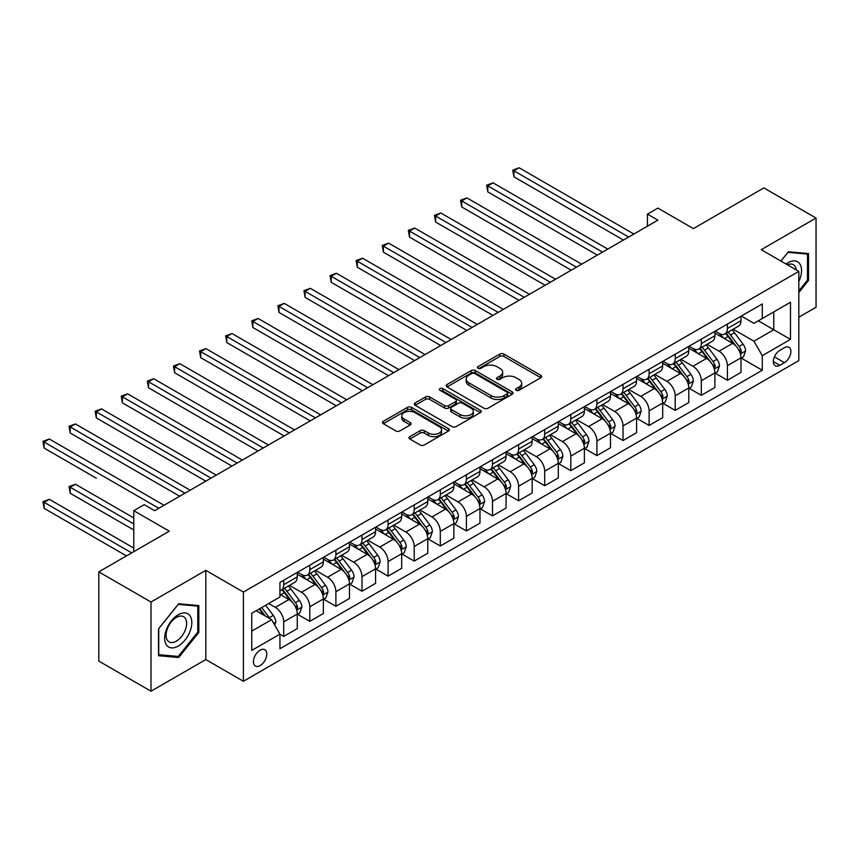 <?xml version="1.0" encoding="UTF-8"?>
<svg xmlns="http://www.w3.org/2000/svg" width="859" height="859" viewBox="0 0 859 859"><rect width="100%" height="100%" fill="white"/><g stroke="black" fill="none" stroke-linecap="round" stroke-linejoin="round"><path stroke-width="1.29" d="M516.162 390.297A2.029 1.17 0 0 0 519.029 390.297L540.805 377.724A2.899 1.675 0 0 0 541.653 376.543A2.899 1.675 0 0 0 540.805 375.351L503.911 354.058A2.899 1.675 0 0 0 499.82 354.058L478.034 366.632A2.029 1.17 0 0 0 477.443 367.459A2.029 1.17 0 0 0 478.034 368.286A2.029 1.17 0 0 0 480.911 368.286L483.724 366.653A9.277 5.358 0 0 1 496.846 366.653L499.917 368.436A9.277 5.358 0 0 1 502.633 372.215A9.277 5.358 0 0 1 499.917 376.006L497.103 377.638A2.029 1.17 0 0 0 496.502 378.465A2.029 1.17 0 0 0 497.103 379.291A2.029 1.17 0 0 0 499.97 379.291L502.783 377.659A9.277 5.358 0 0 1 515.905 377.659L518.976 379.442A9.277 5.358 0 0 1 521.692 383.221A9.277 5.358 0 0 1 518.976 387.012L516.162 388.633A2.029 1.17 0 0 0 515.561 389.471A2.029 1.17 0 0 0 516.162 390.297L516.162 388.633M260.105 665.607A9.449 5.455 120 0 0 266.279 657.275A9.449 5.455 120 0 0 264.83 649.705A9.449 5.455 120 0 0 260.105 650.166A9.449 5.455 120 0 0 253.931 658.499A9.449 5.455 120 0 0 255.381 666.069A9.449 5.455 120 0 0 260.105 665.607M409.84 436.651A2.899 1.675 0 0 0 408.991 437.832A2.899 1.675 0 0 0 409.84 439.013L420.191 444.994A2.899 1.675 0 0 0 424.292 444.994L448.473 431.025A2.899 1.675 0 0 0 449.321 429.844A2.899 1.675 0 0 0 448.473 428.662L411.579 407.359A2.899 1.675 0 0 0 407.477 407.359L383.297 421.329A2.899 1.675 0 0 0 382.448 422.51A2.899 1.675 0 0 0 383.297 423.691L395.795 430.907A2.899 1.675 0 0 0 399.897 430.907L410.248 424.937A2.899 1.675 0 0 0 411.096 423.755A2.899 1.675 0 0 0 410.248 422.574L404.052 418.988A7.752 4.478 0 0 1 401.776 415.82A7.752 4.478 0 0 1 406.565 411.686A7.752 4.478 0 0 1 415.015 412.664L439.303 426.676A7.752 4.478 0 0 1 441.569 429.844A7.752 4.478 0 0 1 436.791 433.978A7.752 4.478 0 0 1 428.34 433.011L424.292 430.67A2.899 1.675 0 0 0 420.191 430.67L409.84 436.651L409.84 439.013M798.827 317.207L816.05 307.264L816.05 218.046L763.844 187.917L693.374 228.601L657.876 208.103L647.439 214.127L657.876 220.162L154.663 510.686L144.215 504.662L133.779 510.686L133.779 551.682M151.001 602.009L151.001 691.216L205.816 659.572L205.816 570.365L151.001 602.009L98.806 571.869L169.277 531.184L133.779 510.686M205.816 570.365L243.398 592.066L798.827 271.39L798.827 360.608L243.398 681.273L243.398 592.066M816.05 218.046L761.235 249.701L798.827 271.39M483.928 408.197A2.899 1.675 0 0 0 488.03 408.197L512.211 394.227A2.899 1.675 0 0 0 513.059 393.046A2.899 1.675 0 0 0 512.211 391.865L475.328 370.562A2.899 1.675 0 0 0 471.226 370.562L447.034 384.521A2.899 1.675 0 0 0 446.186 385.712A2.899 1.675 0 0 0 447.034 386.894L483.928 408.197M440.774 390.738A2.029 1.17 0 0 1 442.836 391.017L442.836 388.612L480.342 410.258A2.899 1.675 0 0 1 481.19 411.45A2.899 1.675 0 0 1 480.342 412.631L456.161 426.59A2.899 1.675 0 0 1 452.059 426.59L415.165 405.298L415.165 402.925A2.899 1.675 0 0 0 414.317 404.106A2.899 1.675 0 0 0 415.165 405.298M415.165 402.925L425.516 396.955A2.899 1.675 0 0 1 429.618 396.955L444.575 405.588A2.899 1.675 0 0 0 448.677 405.588L455.549 401.625A2.899 1.675 0 0 0 456.397 400.444A2.899 1.675 0 0 0 455.549 399.263L439.969 390.265A2.029 1.17 0 0 1 439.378 389.438A2.029 1.17 0 0 1 440.624 388.354A2.029 1.17 0 0 1 442.836 388.612M151.001 691.216L98.806 661.086L98.806 571.869M784.417 347.702L779.822 350.354A9.159 5.283 120 0 0 773.841 358.428A9.159 5.283 120 0 0 775.247 365.762A9.159 5.283 120 0 0 779.822 365.311L784.417 362.659A9.159 5.283 120 0 0 790.398 354.584A9.159 5.283 120 0 0 788.991 347.251A9.159 5.283 120 0 0 784.417 347.702M741.296 316.058L753.934 323.349L762.287 318.528L762.287 303.946L279.948 582.423L279.948 597.005L251.751 613.283L251.751 650.413L279.948 634.135L279.948 648.728L762.287 370.25L762.287 355.658L753.934 341.195L733.167 329.212M762.287 318.528L790.473 302.261L790.473 339.391L762.287 355.658M205.816 659.572L243.398 681.273M647.439 214.127L647.439 226.185M758.314 320.826L773.766 329.738L773.766 311.903L790.473 302.261M753.934 341.195L773.766 329.738L790.473 339.391M251.751 631.129L271.594 619.672L256.143 610.749M279.948 634.253L283.706 636.433L283.706 621.841A11.811 6.818 -120 0 0 275.352 607.377L268.663 603.512M283.706 636.433L297.278 628.595L297.278 614.002A11.811 6.818 -120 0 0 288.925 599.539L279.948 594.353M297.59 614.303L309.798 621.358L309.798 606.776A11.811 6.818 -120 0 0 301.455 592.302L289.462 585.387M309.798 621.358L323.371 613.519L323.371 598.938A11.811 6.818 -120 0 0 315.028 584.474L297.278 574.22M323.693 599.238L335.901 606.293L335.901 591.701A11.811 6.818 -120 0 0 327.547 577.237L315.554 570.312M335.901 606.293L349.473 598.455L349.473 583.862A11.811 6.818 -120 0 0 341.12 569.399L323.371 559.155M349.785 584.174L362.004 591.217L362.004 576.636A11.811 6.818 -120 0 0 353.65 562.173L341.657 555.247M362.004 591.217L375.576 583.39L375.576 568.798A11.811 6.818 -120 0 0 367.222 554.334L349.473 544.08M375.888 569.098L388.107 576.153L388.107 561.561A11.811 6.818 -120 0 0 379.753 547.097L367.759 540.171M388.107 576.153L401.679 568.314L401.679 553.733A11.811 6.818 -120 0 0 393.325 539.259L375.576 529.015M401.991 554.034L414.21 561.088L414.21 546.496A11.811 6.818 -120 0 0 405.856 532.032L393.862 525.107M414.21 561.088L427.782 553.25L427.782 538.657A11.811 6.818 -120 0 0 419.428 524.194L401.679 513.95M428.093 538.958L440.302 546.013L440.302 531.431A11.811 6.818 -120 0 0 431.948 516.957L419.965 510.042M440.302 546.013L453.874 538.174L453.874 523.593A11.811 6.818 -120 0 0 445.531 509.129L427.782 498.875M454.196 523.893L466.405 530.948L466.405 516.356A11.811 6.818 -120 0 0 458.051 501.892L446.057 494.967M466.405 530.948L479.977 523.11L479.977 508.517A11.811 6.818 -120 0 0 471.623 494.054L453.874 483.81M480.288 508.829L492.508 515.872L492.508 501.291A11.811 6.818 -120 0 0 484.154 486.828L472.16 479.902M492.508 515.872L506.08 508.045L506.08 493.453A11.811 6.818 -120 0 0 497.726 478.989L479.977 468.735M506.391 493.753L518.611 500.808L518.611 486.215A11.811 6.818 -120 0 0 510.257 471.752L498.263 464.826M518.611 500.808L532.183 492.969L532.183 478.388A11.811 6.818 -120 0 0 523.829 463.914L506.08 453.67M532.494 478.688L544.713 485.743L544.713 471.151A11.811 6.818 -120 0 0 536.36 456.687L524.366 449.762M544.713 485.743L558.286 477.905L558.286 463.312A11.811 6.818 -120 0 0 549.932 448.849L532.183 438.605M558.597 463.613L570.806 470.668L570.806 456.086A11.811 6.818 -120 0 0 562.452 441.612L550.469 434.697M570.806 470.668L584.378 462.829L584.378 448.248A11.811 6.818 -120 0 0 576.024 433.784L558.286 423.53M584.689 448.548L596.908 455.603L596.908 441.011A11.811 6.818 -120 0 0 588.555 426.547L576.561 419.622M596.908 455.603L610.481 447.764L610.481 433.172A11.811 6.818 -120 0 0 602.127 418.709L584.378 408.465M610.792 433.484L623.011 440.527L623.011 425.946A11.811 6.818 -120 0 0 614.657 411.482L602.664 404.557M623.011 440.527L636.583 432.7L636.583 418.108A11.811 6.818 -120 0 0 628.23 403.644L610.481 393.39M636.895 418.408L649.114 425.463L649.114 410.87A11.811 6.818 -120 0 0 640.76 396.407L628.767 389.481M649.114 425.463L662.686 417.624L662.686 403.043A11.811 6.818 -120 0 0 654.333 388.569L636.583 378.325M662.998 403.343L675.206 410.398L675.206 395.806A11.811 6.818 -120 0 0 666.863 381.342L654.869 374.417M675.206 410.398L688.778 402.56L688.778 387.967A11.811 6.818 -120 0 0 680.435 373.504L662.686 363.26M689.101 388.268L701.309 395.323L701.309 380.741A11.811 6.818 -120 0 0 692.955 366.267L680.972 359.352M701.309 395.323L714.881 387.484L714.881 372.903A11.811 6.818 -120 0 0 706.528 358.439L688.778 348.185M715.193 373.203L727.412 380.258L727.412 365.666A11.811 6.818 -120 0 0 719.058 351.202L707.064 344.276M727.412 380.258L740.984 372.419L740.984 357.827A11.811 6.818 -120 0 0 732.63 343.364L714.881 333.12M715.193 331.134L719.058 333.356A11.811 6.818 -120 0 0 724.964 333.947A11.811 6.818 -120 0 0 727.412 328.535L727.412 324.079M689.101 346.198L692.955 348.432A11.811 6.818 -120 0 0 698.861 349.012A11.811 6.818 -120 0 0 701.309 343.611L701.309 339.144M662.998 361.263L666.863 363.497A11.811 6.818 -120 0 0 672.769 364.087A11.811 6.818 -120 0 0 675.206 358.675L675.206 354.219M636.895 376.339L640.76 378.561A11.811 6.818 -120 0 0 646.666 379.152A11.811 6.818 -120 0 0 649.114 373.74L649.114 369.284M610.792 391.403L614.657 393.637A11.811 6.818 -120 0 0 620.563 394.217A11.811 6.818 -120 0 0 623.011 388.816L623.011 384.349M584.689 406.479L588.555 408.701A11.811 6.818 -120 0 0 594.46 409.292A11.811 6.818 -120 0 0 596.908 403.88L596.908 399.424M558.597 421.544L562.452 423.777A11.811 6.818 -120 0 0 568.357 424.357A11.811 6.818 -120 0 0 570.806 418.956L570.806 414.489M532.494 436.608L536.36 438.842A11.811 6.818 -120 0 0 542.265 439.432A11.811 6.818 -120 0 0 544.713 434.02L544.713 429.564M506.391 451.684L510.257 453.906A11.811 6.818 -120 0 0 516.162 454.497A11.811 6.818 -120 0 0 518.611 449.085L518.611 444.629M480.288 466.748L484.154 468.982A11.811 6.818 -120 0 0 490.059 469.562A11.811 6.818 -120 0 0 492.508 464.161L492.508 459.694M454.186 481.824L458.051 484.046A11.811 6.818 -120 0 0 463.957 484.637A11.811 6.818 -120 0 0 466.405 479.225L466.405 474.769M428.093 496.889L431.948 499.122A11.811 6.818 -120 0 0 437.865 499.702A11.811 6.818 -120 0 0 440.302 494.301L440.302 489.834M401.991 511.953L405.856 514.187A11.811 6.818 -120 0 0 411.762 514.777A11.811 6.818 -120 0 0 414.21 509.366L414.21 504.909M375.888 527.029L379.753 529.262A11.811 6.818 -120 0 0 385.659 529.842A11.811 6.818 -120 0 0 388.107 524.43L388.107 519.974M349.785 542.093L353.65 544.327A11.811 6.818 -120 0 0 359.556 544.907A11.811 6.818 -120 0 0 362.004 539.506L362.004 535.039M323.693 557.169L327.547 559.392A11.811 6.818 -120 0 0 333.453 559.982A11.811 6.818 -120 0 0 335.901 554.57L335.901 550.114M297.59 572.234L301.455 574.467A11.811 6.818 -120 0 0 307.361 575.047A11.811 6.818 -120 0 0 309.798 569.646L309.798 565.179M741.296 358.139L762.287 370.25M724.964 333.947L738.536 326.109A11.811 6.818 -120 0 0 740.984 320.697L740.984 316.241M698.861 349.012L712.433 341.173A11.811 6.818 -120 0 0 714.881 335.772L714.881 331.306M672.769 364.087L686.341 356.249A11.811 6.818 -120 0 0 688.778 350.837L688.778 346.381M646.666 379.152L660.238 371.313A11.811 6.818 -120 0 0 662.686 365.913L662.686 361.446M620.563 394.217L634.135 386.389A11.811 6.818 -120 0 0 636.583 380.977L636.583 376.521M594.46 409.292L608.032 401.454A11.811 6.818 -120 0 0 610.481 396.042L610.481 391.586M568.357 424.357L581.93 416.518A11.811 6.818 -120 0 0 584.378 411.117L584.378 406.651M542.265 439.432L555.837 431.594A11.811 6.818 -120 0 0 558.286 426.182L558.286 421.726M516.162 454.497L529.735 446.659A11.811 6.818 -120 0 0 532.183 441.258L532.183 436.791M490.059 469.562L503.632 461.734A11.811 6.818 -120 0 0 506.08 456.322L506.08 451.866M463.957 484.637L477.529 476.799A11.811 6.818 -120 0 0 479.977 471.387L479.977 466.931M437.865 499.702L451.437 491.863A11.811 6.818 -120 0 0 453.874 486.462L453.874 481.996M411.762 514.777L425.334 506.939A11.811 6.818 -120 0 0 427.782 501.527L427.782 497.071M385.659 529.842L399.231 522.004A11.811 6.818 -120 0 0 401.679 516.603L401.679 512.136M359.556 544.907L373.128 537.079A11.811 6.818 -120 0 0 375.576 531.667L375.576 527.211M333.453 559.982L347.025 552.144A11.811 6.818 -120 0 0 349.473 546.732L349.473 542.276M307.361 575.047L320.933 567.208A11.811 6.818 -120 0 0 323.371 561.807L323.371 557.341M279.948 590.595A11.811 6.818 -120 0 0 281.258 590.122L294.83 582.284A11.811 6.818 -120 0 0 297.278 576.872L297.278 572.416M281.258 590.122A11.811 6.818 -120 0 0 283.706 584.711L283.706 580.255M271.594 619.672L279.948 634.135M798.827 292.511L808.534 280.431L808.534 253.566L788.379 251.762L780.917 261.05M158.528 655.707L178.672 657.511L198.826 632.439L198.826 605.574L178.672 603.78L158.528 628.842L158.528 655.707M807.492 279.83L808.534 280.431M197.774 631.837L198.826 632.439M176.546 656.276L178.672 657.511M516.968 390.577L518.976 389.417A9.277 5.358 0 0 0 521.692 385.637L521.692 383.221M502.633 372.215L502.633 374.631A9.277 5.358 0 0 1 499.917 378.422L497.909 379.581M540.805 375.351L540.805 377.724L503.911 356.464A2.899 1.675 0 0 0 499.82 356.464L478.85 368.575M512.179 394.249L475.328 372.978A2.899 1.675 0 0 0 471.226 372.978L447.077 386.915M507.089 393.873A2.029 1.17 0 0 0 507.69 393.046A2.029 1.17 0 0 0 507.089 392.219L474.705 373.525A2.029 1.17 0 0 0 471.838 373.525L468.864 375.233A9.277 5.358 0 0 0 466.147 379.023A9.277 5.358 0 0 0 468.864 382.813L491.004 395.591A9.277 5.358 0 0 0 504.115 395.591L507.089 393.873L507.089 396.289A2.029 1.17 0 0 0 507.69 395.451L507.69 393.046M466.147 379.023L466.147 381.439A9.277 5.358 0 0 0 468.864 385.219L468.864 382.813M507.089 396.289L504.115 397.996A9.277 5.358 0 0 1 491.004 397.996L468.864 385.219M415.208 405.319L425.516 399.36L425.516 396.955M456.397 400.444L456.397 402.85A2.899 1.675 0 0 1 455.549 404.031L448.677 408.004A2.899 1.675 0 0 1 444.575 408.004L429.618 399.36A2.899 1.675 0 0 0 425.516 399.36M442.836 391.017L480.31 412.653M460.102 414.553A7.752 4.478 0 0 0 468.552 415.52A7.752 4.478 0 0 0 473.341 411.386A7.752 4.478 0 0 0 471.065 408.218L462.518 403.279A2.899 1.675 0 0 0 458.416 403.279L451.544 407.241A2.899 1.675 0 0 0 450.696 408.433A2.899 1.675 0 0 0 451.544 409.614L460.102 414.553L460.102 416.959A7.752 4.478 0 0 0 468.552 417.936A7.752 4.478 0 0 0 473.341 413.802L473.341 411.386M450.696 408.433L450.696 410.838A2.899 1.675 0 0 0 451.544 412.019L451.544 409.614M460.102 416.959L451.544 412.019M441.569 429.844L441.569 432.26A7.752 4.478 0 0 1 436.791 436.393A7.752 4.478 0 0 1 428.34 435.427L424.292 433.086A2.899 1.675 0 0 0 420.191 433.086L409.883 439.035M401.776 415.82L401.776 418.236A7.752 4.478 0 0 0 404.052 421.404L404.052 418.988M410.248 422.574L410.248 424.937L404.052 421.404M448.43 431.057L411.579 409.775A2.899 1.675 0 0 0 407.477 409.775L383.339 423.712M740.984 358.31L743.486 356.872L745.58 350.837A7.828 4.52 -120 0 0 743.078 344.18L734.552 332.787A22.592 13.046 -120 0 0 732.083 329.835M723.6 338.145A22.592 13.046 -120 0 0 718.972 333.313M740.275 353.521L741.349 351.17A7.828 4.52 -120 0 0 739.116 346.467L730.579 335.074A22.592 13.046 -120 0 0 728.121 332.122M726.016 333.335A18.748 10.823 60 0 1 729.087 336.835L736.313 346.478M513.907 237.095L571.224 270.188L461.712 206.955L461.712 200.931L466.931 197.914L581.661 264.164M725.608 333.571A22.592 13.046 60 0 1 728.078 336.524L733.747 344.094M628.648 237.041L513.907 170.791L519.126 167.784L633.867 234.024M623.43 240.048L513.907 176.825L513.907 170.791L512.759 170.136L519.126 167.784M513.907 176.825L512.759 170.136M714.881 373.386L717.394 371.936L719.477 365.913A7.828 4.52 -120 0 0 716.975 359.245L708.45 347.852A22.592 13.046 -120 0 0 705.98 344.899M697.497 353.221A22.592 13.046 -120 0 0 692.869 348.378M714.173 368.586L715.257 366.245A7.828 4.52 -120 0 0 713.013 361.532L704.477 350.15A22.592 13.046 -120 0 0 702.018 347.197M699.913 348.41A18.748 10.823 60 0 1 702.995 351.911L710.21 361.542M487.805 252.17L545.121 285.263L435.61 222.03L435.61 216.006L440.828 212.989L555.569 279.229M699.505 348.636A22.592 13.046 60 0 1 701.975 351.589L707.644 359.169M688.778 388.451L691.291 387.001L693.374 380.977A7.828 4.52 -120 0 0 690.883 374.309L682.347 362.928A22.592 13.046 -120 0 0 679.888 359.975M671.394 368.286A22.592 13.046 -120 0 0 666.777 363.443M688.07 383.662L689.154 381.31A7.828 4.52 -120 0 0 686.91 376.607L678.385 365.215A22.592 13.046 -120 0 0 675.915 362.262M673.81 363.475A18.748 10.823 60 0 1 676.892 366.976L684.108 376.618M461.712 267.235L519.029 300.328L409.507 237.095L409.507 231.071L414.725 228.054L529.466 294.304M673.413 363.711A22.592 13.046 60 0 1 675.872 366.664L681.541 374.234M662.686 403.526L665.188 402.076L667.271 396.042A7.828 4.52 -120 0 0 664.78 389.385L656.244 377.992A22.592 13.046 -120 0 0 653.785 375.039M645.292 383.361A22.592 13.046 -120 0 0 640.674 378.518M661.967 398.726L663.051 396.375A7.828 4.52 -120 0 0 660.807 391.672L652.282 380.279A22.592 13.046 -120 0 0 649.812 377.337M647.707 378.551A18.748 10.823 60 0 1 650.789 382.051L658.015 391.683M435.61 282.31L492.926 315.393L383.404 252.17L383.404 246.136L388.622 243.129L503.363 309.369M647.31 378.776A22.592 13.046 60 0 1 649.769 381.729L655.449 389.299M602.546 252.106L487.805 185.866L493.034 182.849L607.764 249.089M597.327 255.123L487.805 191.89L487.805 185.866L486.656 185.2L493.034 182.849M487.805 191.89L486.656 185.2M576.443 267.17L460.564 200.265L466.931 197.914M461.712 206.955L460.564 200.265M550.351 282.246L434.461 215.341L440.828 212.989M435.61 222.03L434.461 215.341M636.583 418.591L639.085 417.141L641.179 411.117A7.828 4.52 -120 0 0 638.677 404.449L630.141 393.068A22.592 13.046 -120 0 0 627.682 390.115M619.199 398.426A22.592 13.046 -120 0 0 614.572 393.583M635.864 413.802L636.949 411.45A7.828 4.52 -120 0 0 634.715 406.747L626.179 395.355A22.592 13.046 -120 0 0 623.709 392.402M621.615 393.615A18.748 10.823 60 0 1 624.686 397.116L631.913 406.747M409.507 297.375L466.824 330.468L357.301 267.235L357.301 261.211L362.53 258.194L477.26 324.434M621.207 393.851A22.592 13.046 60 0 1 623.677 396.804L629.346 404.374M524.248 297.311L408.358 230.405L414.725 228.054M409.507 237.095L408.358 230.405M798.827 281.527A19.199 11.081 120 0 0 799.718 263.767A19.199 11.081 120 0 0 786.017 264.003M796.261 269.909A14.528 8.386 120 0 0 794.962 266.215A14.528 8.386 120 0 0 793.329 264.701A14.528 8.386 120 0 0 787.349 264.776M787.928 252.331L807.492 254.103L807.492 280.131L798.827 290.911M806.193 253.351L807.492 254.103M780.96 261.082L787.961 252.353M178.253 614.733A19.199 11.081 120 0 0 164.681 638.237A19.199 11.081 120 0 0 178.253 646.075A19.199 11.081 120 0 0 191.825 622.56A19.199 11.081 120 0 0 178.253 614.733M176.353 617.438A14.528 8.386 120 0 0 166.861 630.238A14.528 8.386 120 0 0 169.083 641.888A14.528 8.386 120 0 0 176.353 641.168A14.528 8.386 120 0 0 185.845 628.359A14.528 8.386 120 0 0 183.622 616.719A14.528 8.386 120 0 0 176.353 617.438M197.774 632.149L178.253 656.426L158.732 654.687L158.732 628.659L178.253 604.371L197.774 606.11L197.774 632.149M196.486 605.37L197.774 606.11M610.481 433.655L612.982 432.217L615.076 426.182A7.828 4.52 -120 0 0 612.574 419.525L604.049 408.132A22.592 13.046 -120 0 0 601.579 405.18M593.097 413.49A22.592 13.046 -120 0 0 588.469 408.659M609.772 428.866L610.846 426.515A7.828 4.52 -120 0 0 608.612 421.812L600.076 410.419A22.592 13.046 -120 0 0 597.617 407.467M595.512 408.68A18.748 10.823 60 0 1 598.594 412.18L605.81 421.823M383.404 312.44L440.721 345.533L331.209 282.31L331.209 276.276L336.427 273.259L451.168 339.509M595.104 408.916A22.592 13.046 60 0 1 597.574 411.869L603.243 419.439M584.378 448.731L586.89 447.281L588.973 441.258A7.828 4.52 -120 0 0 586.472 434.59L577.946 423.197A22.592 13.046 -120 0 0 575.476 420.244M566.994 428.566A22.592 13.046 -120 0 0 562.366 423.723M583.669 443.931L584.754 441.59A7.828 4.52 -120 0 0 582.509 436.877L573.973 425.495A22.592 13.046 -120 0 0 571.514 422.542M569.41 423.755A18.748 10.823 60 0 1 572.491 427.256L579.707 436.887M357.301 327.515L414.618 360.608L305.106 297.375L305.106 291.351L310.324 288.334L425.065 354.574M569.012 423.992A22.592 13.046 60 0 1 571.471 426.934L577.141 434.514M558.286 463.796L560.787 462.346L562.87 456.322A7.828 4.52 -120 0 0 560.379 449.654L551.843 438.273A22.592 13.046 -120 0 0 549.384 435.32M540.891 443.631A22.592 13.046 -120 0 0 536.274 438.788M557.566 459.007L558.651 456.655A7.828 4.52 -120 0 0 556.407 451.952L547.881 440.56A22.592 13.046 -120 0 0 545.411 437.607M543.307 438.82A18.748 10.823 60 0 1 546.388 442.321L553.604 451.963M331.209 342.58L388.526 375.673L279.003 312.44L279.003 306.416L284.222 303.399L398.963 369.649M542.909 439.056A22.592 13.046 60 0 1 545.368 442.009L551.048 449.579M532.183 478.871L534.685 477.421L536.768 471.387A7.828 4.52 -120 0 0 534.277 464.73L525.74 453.337A22.592 13.046 -120 0 0 523.281 450.384M514.799 458.706A22.592 13.046 -120 0 0 510.171 453.863M531.463 474.071L532.548 471.731A7.828 4.52 -120 0 0 530.304 467.017L521.778 455.635A22.592 13.046 -120 0 0 519.308 452.682M517.215 453.896A18.748 10.823 60 0 1 520.286 457.396L527.512 467.028M305.106 357.655L362.423 390.738L252.9 327.515L252.9 321.481L258.119 318.474L372.86 384.714M516.807 454.121A22.592 13.046 60 0 1 519.265 457.074L524.946 464.644M506.08 493.936L508.582 492.486L510.675 486.462A7.828 4.52 -120 0 0 508.174 479.794L499.648 468.413A22.592 13.046 -120 0 0 497.178 465.46M488.696 473.771A22.592 13.046 -120 0 0 484.068 468.928M505.371 489.147L506.445 486.795A7.828 4.52 -120 0 0 504.212 482.092L495.675 470.7A22.592 13.046 -120 0 0 493.206 467.747M491.112 468.96A18.748 10.823 60 0 1 494.183 472.461L501.409 482.103M279.003 372.72L336.32 405.813L226.797 342.58L226.797 336.556L232.027 333.539L346.757 399.779M490.704 469.197A22.592 13.046 60 0 1 493.173 472.149L498.843 479.719M498.145 312.386L382.255 245.481L388.622 243.129M383.404 252.17L382.255 245.481M472.042 327.451L356.152 260.545L362.53 258.194M357.301 267.235L356.152 260.545M445.939 342.516L330.06 275.61L336.427 273.259M331.209 282.31L330.06 275.61M419.847 357.591L303.957 290.686L310.324 288.334M305.106 297.375L303.957 290.686M393.744 372.656L277.854 305.75L284.222 303.399M279.003 312.44L277.854 305.75M479.977 509L482.49 507.562L484.573 501.527A7.828 4.52 -120 0 0 482.071 494.87L473.545 483.477A22.592 13.046 -120 0 0 471.076 480.525M462.593 488.835A22.592 13.046 -120 0 0 457.965 484.004M479.268 504.212L480.342 501.86A7.828 4.52 -120 0 0 478.109 497.157L469.572 485.764A22.592 13.046 -120 0 0 467.113 482.812M465.009 484.025A18.748 10.823 60 0 1 468.091 487.525L475.306 497.168M252.9 387.785L310.217 420.878L200.705 357.655L200.705 351.621L205.924 348.604L320.665 414.854M464.601 484.261A22.592 13.046 60 0 1 467.071 487.214L472.74 494.784M367.641 387.731L251.751 320.826L258.119 318.474M252.9 327.515L251.751 320.826M453.874 524.076L456.387 522.626L458.47 516.603A7.828 4.52 -120 0 0 455.979 509.935L447.442 498.542A22.592 13.046 -120 0 0 444.973 495.589M436.49 503.911A22.592 13.046 -120 0 0 431.862 499.068M453.165 519.276L454.25 516.935A7.828 4.52 -120 0 0 452.006 512.222L443.469 500.84A22.592 13.046 -120 0 0 441.011 497.887M438.906 499.1A18.748 10.823 60 0 1 441.988 502.601L449.203 512.232M226.797 402.86L284.114 435.953L174.602 372.72L174.602 366.696L179.821 363.679L294.562 429.919M438.509 499.337A22.592 13.046 60 0 1 440.968 502.279L446.637 509.859M341.538 402.796L225.659 335.89L232.027 333.539M226.797 342.58L225.659 335.89M427.782 539.141L430.284 537.691L432.367 531.667A7.828 4.52 -120 0 0 429.876 524.999L421.339 513.618A22.592 13.046 -120 0 0 418.881 510.665M410.387 518.976A22.592 13.046 -120 0 0 405.77 514.133M427.063 534.352L428.147 532A7.828 4.52 -120 0 0 425.903 527.297L417.377 515.905A22.592 13.046 -120 0 0 414.908 512.952M412.803 514.165A18.748 10.823 60 0 1 415.885 517.666L423.1 527.308M200.705 417.925L258.022 451.018L148.5 387.785L148.5 381.761L153.718 378.744L268.459 444.994M412.406 514.401A22.592 13.046 60 0 1 414.865 517.354L420.545 524.924M315.436 417.871L199.556 350.955L205.924 348.604M200.705 357.655L199.556 350.955M401.679 554.216L404.181 552.766L406.275 546.732A7.828 4.52 -120 0 0 403.773 540.075L395.237 528.682A22.592 13.046 -120 0 0 392.778 525.729M384.295 534.051A22.592 13.046 -120 0 0 379.667 529.208M400.96 549.416L402.044 547.076A7.828 4.52 -120 0 0 399.8 542.362L391.274 530.98A22.592 13.046 -120 0 0 388.805 528.027M386.711 529.241A18.748 10.823 60 0 1 389.782 532.741L397.008 542.373M174.602 433L231.919 466.083L122.397 402.86L122.397 396.826L127.615 393.819L242.356 460.059M386.303 529.466A22.592 13.046 60 0 1 388.773 532.419L394.442 539.989M289.343 432.936L173.454 366.031L179.821 363.679M174.602 372.72L173.454 366.031M375.576 569.281L378.078 567.831L380.172 561.807A7.828 4.52 -120 0 0 377.67 555.139L369.145 543.758A22.592 13.046 -120 0 0 366.675 540.805M358.192 549.116A22.592 13.046 -120 0 0 353.564 544.273M374.868 564.492L375.941 562.14A7.828 4.52 -120 0 0 373.708 557.437L365.172 546.045A22.592 13.046 -120 0 0 362.713 543.092M360.608 544.305A18.748 10.823 60 0 1 363.679 547.806L370.905 557.448M148.5 448.065L205.816 481.158L96.305 417.925L96.305 411.901L101.523 408.884L216.253 475.124M360.2 544.542A22.592 13.046 60 0 1 362.67 547.494L368.339 555.064M263.241 448.001L147.351 381.095L153.718 378.744M148.5 387.785L147.351 381.095M349.473 584.345L351.986 582.907L354.069 576.872A7.828 4.52 -120 0 0 351.567 570.215L343.042 558.822A22.592 13.046 -120 0 0 340.572 555.87M332.089 564.18A22.592 13.046 -120 0 0 327.462 559.349M348.765 579.557L349.838 577.205A7.828 4.52 -120 0 0 347.605 572.502L339.069 561.11A22.592 13.046 -120 0 0 336.61 558.157M334.505 559.37A18.748 10.823 60 0 1 337.587 562.87L344.803 572.513M122.397 463.13L179.714 496.223L70.202 433L70.202 426.966L75.42 423.949L190.161 490.199M334.097 559.606A22.592 13.046 60 0 1 336.567 562.559L342.236 570.129M237.138 463.076L121.248 396.171L127.615 393.819M122.397 402.86L121.248 396.171M323.371 599.421L325.883 597.971L327.966 591.948A7.828 4.52 -120 0 0 325.475 585.28L316.939 573.887A22.592 13.046 -120 0 0 314.469 570.934M305.987 579.256A22.592 13.046 -120 0 0 301.369 574.413M322.662 594.621L323.746 592.28A7.828 4.52 -120 0 0 321.502 587.567L312.977 576.185A22.592 13.046 -120 0 0 310.507 573.232M308.402 574.446A18.748 10.823 60 0 1 311.484 577.946L318.7 587.577M96.305 478.205L44.099 448.065L44.099 442.041L49.317 439.024L164.058 505.264M308.005 574.682A22.592 13.046 60 0 1 310.464 577.624L316.133 585.204M211.035 478.141L95.156 411.236L101.523 408.884M96.305 417.925L95.156 411.236M297.278 614.486L299.78 613.036L301.863 607.012A7.828 4.52 -120 0 0 299.372 600.344L290.836 588.963A22.592 13.046 -120 0 0 288.377 586.01M296.559 609.697L297.643 607.345A7.828 4.52 -120 0 0 295.399 602.642L286.874 591.25A22.592 13.046 -120 0 0 284.404 588.297M282.3 589.51A18.748 10.823 60 0 1 285.381 593.011L292.597 602.653M133.779 517.923L75.42 484.229L70.202 487.246L70.202 493.27L133.779 529.982M281.902 589.746A22.592 13.046 60 0 1 284.361 592.699L290.041 600.269M70.202 493.27L69.053 486.581L133.779 523.958M69.053 486.581L75.42 484.229M184.932 493.216L69.053 426.3L75.42 423.949M70.202 433L69.053 426.3M274.719 625.094L275.771 622.077A7.828 4.52 -120 0 0 273.269 615.42L265.656 605.251M133.779 548.063L49.317 499.304L44.099 502.311L44.099 508.345L126.466 555.902M270.016 618.759A7.828 4.52 -120 0 0 269.307 617.707L261.684 607.549M259.729 608.677L265.195 615.978M259.182 608.988L263.82 615.184M44.099 508.345L42.95 501.656L131.695 552.885M42.95 501.656L49.317 499.304M158.84 508.281L42.95 441.376L49.317 439.024M44.099 448.065L42.95 441.376M275.352 607.377L288.925 599.539M301.455 592.302L315.028 584.474M327.547 577.237L341.12 569.399M353.65 562.173L367.222 554.334M379.753 547.097L393.325 539.259M405.856 532.032L419.428 524.194M431.948 516.957L445.531 509.129M458.051 501.892L471.623 494.054M484.154 486.828L497.726 478.989M510.257 471.752L523.829 463.914M536.36 456.687L549.932 448.849M562.452 441.612L576.024 433.784M588.555 426.547L602.127 418.709M614.657 411.482L628.23 403.644M640.76 396.407L654.333 388.569M666.863 381.342L680.435 373.504M692.955 366.267L706.528 358.439M719.058 351.202L732.63 343.364M727.412 328.535L740.984 320.697M727.412 365.666L740.984 357.827M701.309 380.741L714.881 372.903M701.309 343.611L714.881 335.772M675.206 395.806L688.778 387.967M675.206 358.675L688.778 350.837M649.114 410.87L662.686 403.043M649.114 373.74L662.686 365.913M623.011 425.946L636.583 418.108M623.011 388.816L636.583 380.977M596.908 441.011L610.481 433.172M596.908 403.88L610.481 396.042M570.806 456.086L584.378 448.248M570.806 418.956L584.378 411.117M544.713 471.151L558.286 463.312M544.713 434.02L558.286 426.182M518.611 486.215L532.183 478.388M518.611 449.085L532.183 441.258M492.508 501.291L506.08 493.453M492.508 464.161L506.08 456.322M466.405 516.356L479.977 508.517M466.405 479.225L479.977 471.387M440.302 531.431L453.874 523.593M440.302 494.301L453.874 486.462M414.21 546.496L427.782 538.657M414.21 509.366L427.782 501.527M388.107 561.561L401.679 553.733M388.107 524.43L401.679 516.603M362.004 576.636L375.576 568.798M362.004 539.506L375.576 531.667M335.901 591.701L349.473 583.862M335.901 554.57L349.473 546.732M309.798 606.776L323.371 598.938M309.798 569.646L323.371 561.807M283.706 621.841L297.278 614.002M283.706 584.711L297.278 576.872M774.399 356.872L784.417 362.659M773.347 361.564L779.822 365.311M518.976 389.417L518.976 387.012M497.103 379.291L497.103 377.638M499.917 378.422L499.917 376.006M478.034 368.286L478.034 366.632M499.82 356.464L499.82 354.058M503.911 356.464L503.911 354.058M447.034 386.894L447.034 384.521M471.226 372.978L471.226 370.562M475.328 372.978L475.328 370.562M512.211 394.227L512.211 391.865M491.004 397.996L491.004 395.591M504.115 397.996L504.115 395.591M429.618 399.36L429.618 396.955M444.575 408.004L444.575 405.588M448.677 408.004L448.677 405.588M455.549 404.031L455.549 401.625M480.342 412.631L480.342 410.258M420.191 433.086L420.191 430.67M424.292 433.086L424.292 430.67M428.34 435.427L428.34 433.011M383.297 423.691L383.297 421.329M407.477 409.775L407.477 407.359M411.579 409.775L411.579 407.359M448.473 431.025L448.473 428.662M740.404 353.951L745.526 350.987M730.579 335.074L734.552 332.787M724.427 338.629L728.078 336.524M739.116 346.467L743.078 344.18M738.493 349.527L741.349 351.17M714.301 369.016L719.423 366.063M704.477 350.15L708.45 347.852M698.324 353.693L701.975 351.589M713.013 361.532L716.975 359.245M712.39 364.592L715.257 366.245M688.199 384.091L693.32 381.128M678.385 365.215L682.347 362.928M672.232 368.769L675.872 366.664M686.91 376.607L690.883 374.309M686.287 379.657L689.154 381.31M662.096 399.156L667.228 396.192M652.282 380.279L656.244 377.992M646.129 383.833L649.769 381.729M660.807 391.672L664.78 389.385M660.195 394.732L663.051 396.375M635.993 414.231L641.125 411.268M626.179 395.355L630.141 393.068M620.026 398.909L623.677 396.804M634.715 406.747L638.677 404.449M634.092 409.797L636.949 411.45M609.901 429.296L615.023 426.332M600.076 410.419L604.049 408.132M593.923 413.974L597.574 411.869M608.612 421.812L612.574 419.525M607.989 424.872L610.846 426.515M583.798 444.361L588.92 441.408M573.973 425.495L577.946 423.197M567.82 429.038L571.471 426.934M582.509 436.877L586.472 434.59M581.887 439.937L584.754 441.59M557.695 459.436L562.817 456.473M547.881 440.56L551.843 438.273M541.728 444.114L545.368 442.009M556.407 451.952L560.379 449.654M555.784 455.002L558.651 456.655M531.592 474.501L536.725 471.548M521.778 455.635L525.74 453.337M515.625 459.178L519.265 457.074M530.304 467.017L534.277 464.73M529.692 470.077L532.548 471.731M505.5 489.576L510.622 486.613M495.675 470.7L499.648 468.413M489.523 474.254L493.173 472.149M504.212 482.092L508.174 479.794M503.589 485.142L506.445 486.795M479.397 504.641L484.519 501.677M469.572 485.764L473.545 483.477M463.42 489.319L467.071 487.214M478.109 497.157L482.071 494.87M477.486 500.217L480.342 501.86M453.294 519.706L458.416 516.753M443.469 500.84L447.442 498.542M437.328 504.394L440.968 502.279M452.006 512.222L455.979 509.935M451.383 515.282L454.25 516.935M427.191 534.781L432.324 531.818M417.377 515.905L421.339 513.618M411.225 519.459L414.865 517.354M425.903 527.297L429.876 524.999M425.291 530.347L428.147 532M401.089 549.846L406.221 546.893M391.274 530.98L395.237 528.682M385.122 534.523L388.773 532.419M399.8 542.362L403.773 540.075M399.188 545.422L402.044 547.076M374.996 564.921L380.118 561.958M365.172 546.045L369.145 543.758M359.019 549.599L362.67 547.494M373.708 557.437L377.67 555.139M373.085 560.487L375.941 562.14M348.894 579.986L354.015 577.023M339.069 561.11L343.042 558.822M332.916 564.664L336.567 562.559M347.605 572.502L351.567 570.215M346.982 575.562L349.838 577.205M322.791 595.051L327.913 592.098M312.977 576.185L316.939 573.887M306.824 579.739L310.464 577.624M321.502 587.567L325.475 585.28M320.879 590.627L323.746 592.28M296.688 610.126L301.82 607.163M286.874 591.25L290.836 588.963M280.721 594.804L284.361 592.699M295.399 602.642L299.372 600.344M294.787 605.692L297.643 607.345M273.731 623.376L275.718 622.238M269.307 617.707L273.269 615.42"/></g></svg>

